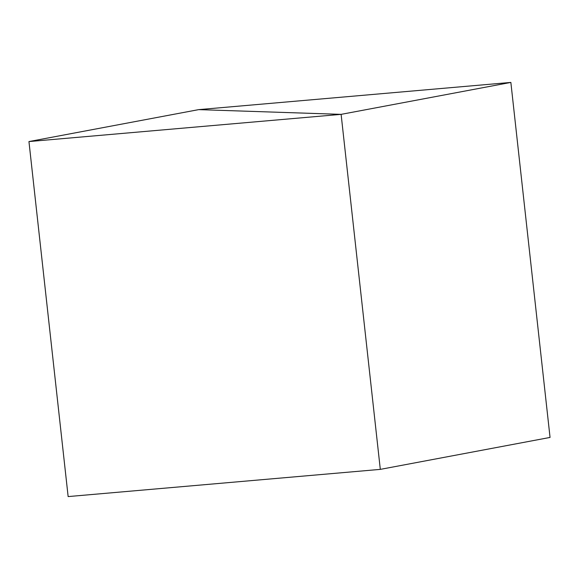 <?xml version="1.0" encoding="UTF-8"?>
<svg xmlns="http://www.w3.org/2000/svg" width="579" height="579" viewBox="0 0 579 579"><rect width="100%" height="100%" fill="white"/><g stroke="black" fill="none" stroke-linecap="round" stroke-linejoin="round"><path stroke-width="0.87" d="M380.309 469.374L341.118 114.36L198.691 109.626L28.95 141.565L341.118 114.36L380.309 469.374L68.141 496.579L28.95 141.565L68.141 496.579L380.309 469.374L341.118 114.36L28.95 141.565L198.691 109.626L341.118 114.36L380.309 469.374L550.05 437.435L510.859 82.421L550.05 437.435L380.309 469.374M198.691 109.626L341.118 114.36L510.859 82.421L198.691 109.626L510.859 82.421L341.118 114.36L198.691 109.626"/></g></svg>
